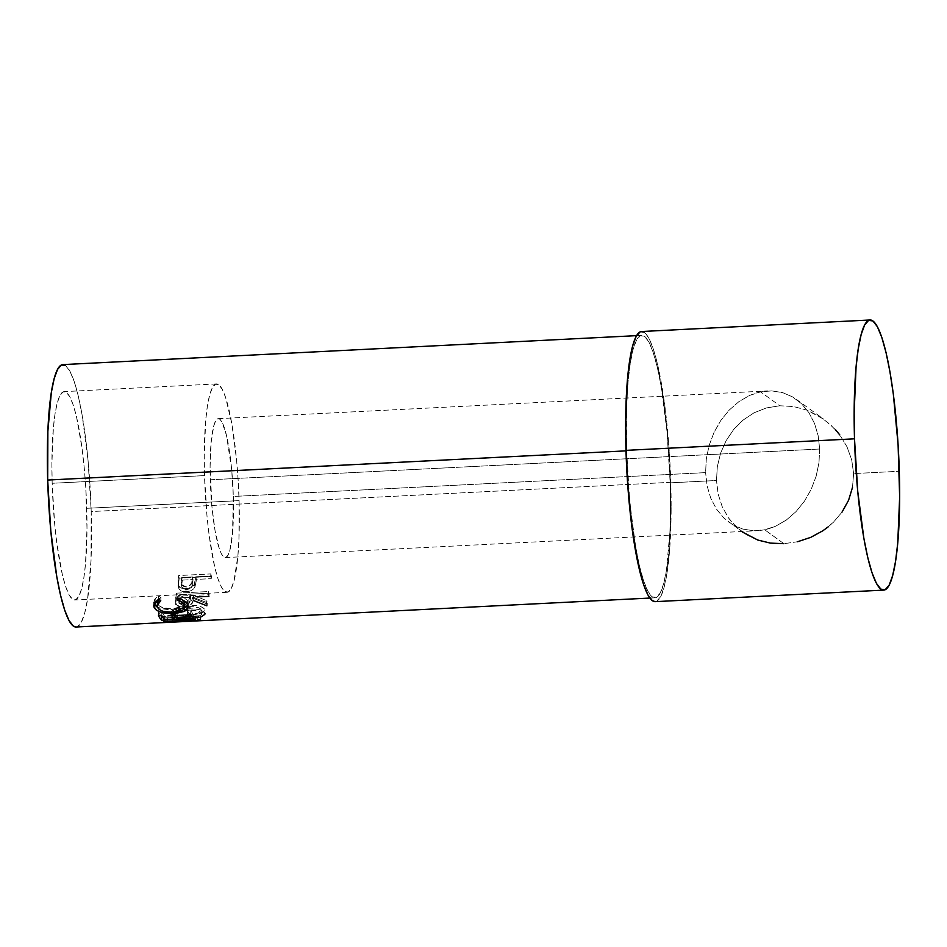 <?xml version="1.0" encoding="UTF-8"?>
<svg xmlns="http://www.w3.org/2000/svg" width="947" height="947" viewBox="0 0 947 947"><rect width="100%" height="100%" fill="white"/><g stroke="black" fill="none" stroke-linecap="round" stroke-linejoin="round"><path stroke-width="0.71" stroke-dasharray="4.74 3.55" d="M655.194 601.653A135.232 21.734 87.1 0 0 670.784 482.804L716.488 480.496L718.146 494.062L722.194 506.645L728.409 517.796L736.577 527.23L746.414 534.688L757.801 540.05L770.408 543.105L783.903 543.685L797.599 541.731L810.739 537.363L822.825 530.793L833.407 522.27L842.084 512.043L848.595 500.229L852.513 487.338L853.602 473.583L851.72 459.887L846.997 446.783L839.788 434.922L830.448 424.635L819.344 416.266L806.939 410.146L793.503 406.535L779.807 405.766L760.595 391.857L771.758 390.886L782.577 392.591L792.627 396.923L801.529 403.718L808.927 412.691L814.55 423.522L818.184 435.786L819.676 449.02L210.281 479.774A69.545 11.175 87.1 0 0 225.303 557.582A69.545 11.175 87.1 0 0 233.317 496.453A69.545 11.175 87.1 0 0 218.295 418.657A69.545 11.175 87.1 0 0 210.281 479.774L819.676 449.02L818.184 435.786L814.55 423.522L808.927 412.691L801.529 403.718L792.627 396.923L782.577 392.591L771.758 390.886L760.595 391.857L755.019 393.348L749.503 395.491L738.92 401.623L729.249 410.039L720.856 420.397L714.074 432.317L709.161 445.327L706.296 458.94L705.598 472.624L233.317 496.453L231.66 469.428L226.499 435.407L222.036 422.113L219.751 419.154L217.538 418.858L215.502 421.214L213.691 426.15L211.086 442.865L210.104 466.48L211.939 506.799L215.099 530.983L219.278 548.633L221.551 554.125L223.847 557.073L226.049 557.381L228.097 555.025L229.896 550.089L232.512 533.362L233.317 496.453L705.598 472.624L706.296 458.94L709.161 445.327L714.074 432.317L720.856 420.397L729.249 410.039L738.92 401.623L749.503 395.491L760.595 391.857L779.807 405.766L766.36 407.932L753.919 412.868L742.933 420.208L738.021 424.694L733.57 429.63L726.065 440.757L720.572 453.246L717.317 466.717L716.488 480.496L718.146 494.062L722.194 506.645L728.409 517.796L732.268 522.744L742.341 531.989L723.757 517.926L716.358 508.941L710.724 498.11L707.101 485.847L705.598 472.624L707.101 485.847L710.724 498.11L716.358 508.941L723.757 517.926L732.658 524.709L728.977 522.306M742.708 529.042L732.658 524.709L742.708 529.042L753.516 530.758L742.708 529.042M759.092 530.604L753.516 530.758L764.691 529.775L759.092 530.604M783.903 543.685L764.691 529.775L783.903 543.685L797.599 541.731M204.516 475.607A104.324 16.762 -92.9 0 1 216.543 383.926A104.324 16.762 -92.9 0 1 239.082 500.632L86.722 508.314A104.324 16.762 87.1 0 0 64.183 391.62A104.324 16.762 87.1 0 0 52.168 483.29L204.516 475.607L52.168 483.29L54.654 523.833L56.784 542.868L62.395 574.865L65.674 586.584L69.084 594.823L72.517 599.25L75.831 599.7L78.897 596.16L81.596 588.762L83.833 577.8L85.514 563.678L86.994 528.26L85.798 487.894L84.236 467.782L82.105 448.736L76.494 416.751L73.227 405.032L69.806 396.793L66.373 392.366L63.058 391.916L59.992 395.455L57.294 402.854L55.056 413.815L53.375 427.937L51.896 463.355L52.168 483.29A104.324 16.762 87.1 0 0 74.706 599.996A104.324 16.762 87.1 0 0 86.722 508.314L239.082 500.632A104.324 16.762 -92.9 0 1 227.055 592.313A104.324 16.762 -92.9 0 1 204.516 475.607L204.244 455.661L205.724 420.243L207.405 406.121L209.642 395.159L212.353 387.761L215.419 384.222L218.721 384.671L222.154 389.11L225.575 397.338L231.849 423.818L236.584 460.088L238.147 480.212L239.082 500.632L238.94 539.257L237.875 555.984L233.945 581.079L231.246 588.466L228.18 592.005L224.865 591.555L221.432 587.128L218.023 578.901L214.744 567.17L209.133 535.185L207.002 516.139L204.516 475.607M76.068 627.009A131.373 21.106 87.1 0 0 91.208 511.558L670.133 482.343A131.373 21.106 -92.9 0 1 655.004 597.794A131.373 21.106 -92.9 0 1 626.618 450.831L625.991 450.867L626.618 450.831A131.373 21.106 -92.9 0 1 641.758 335.38A131.373 21.106 -92.9 0 1 670.133 482.343L91.208 511.558L91.03 560.21L87.562 599.049L84.745 612.863L81.347 622.179L77.488 626.63L76.162 627.009M179.196 578.108A131.373 21.106 -92.9 0 1 178.723 582.807L178.604 587.957L179.468 589.626L183.505 591.567L186.973 591.615L191.673 590.301L193.709 588.797L195.26 586.24L196.171 581.103A131.373 21.106 87.1 0 0 196.349 579.398L211.228 578.653A131.373 21.106 87.1 0 0 211.441 576.474L179.196 578.108L211.441 576.474L210.85 573.918A127.502 20.491 -92.9 0 1 210.648 576.036L211.228 578.653L196.349 579.398L195.769 576.782A127.502 20.491 -92.9 0 1 195.591 578.439L196.171 581.103L194.975 586.962C193.448 589.839 190.536 591.413 186.216 591.662C182.037 591.875 179.504 590.632 178.604 587.957L178.723 582.807L178.143 580.109L178.604 587.957L178.048 585.116C178.936 587.673 181.469 588.868 185.671 588.703L186.216 591.662L185.671 588.703C190.004 588.43 192.916 586.903 194.419 584.121L194.975 586.962L194.419 584.121L195.591 578.439L196.171 581.103A131.373 21.106 87.1 0 0 196.349 579.398L195.769 576.782L210.648 576.036L211.228 578.653A131.373 21.106 87.1 0 0 211.441 576.474L210.85 573.918L178.604 575.551L179.196 578.108L178.604 575.551A127.502 20.491 -92.9 0 1 178.143 580.109L178.723 582.807A131.373 21.106 87.1 0 0 179.196 578.108M176.923 596.255A131.373 21.106 -92.9 0 1 176.249 600.043L176.142 604.671L180.546 606.755L185.352 606.601L190.69 604.719L193.354 600.493L206.872 605.808A131.373 21.106 87.1 0 0 207.298 604.079L193.744 598.48A131.373 21.106 87.1 0 0 193.993 597.119L208.873 596.361A131.373 21.106 87.1 0 0 209.169 594.633L176.923 596.255L209.169 594.633L208.648 591.544A127.502 20.491 -92.9 0 1 208.352 593.224L208.873 596.361A131.373 21.106 87.1 0 0 209.169 594.633L208.648 591.544L176.391 593.165L176.923 596.255L176.391 593.165A127.502 20.491 -92.9 0 1 175.74 596.847L175.882 603.997L175.74 596.847L176.249 600.043A131.373 21.106 87.1 0 0 176.923 596.255M183.718 619.539L198.16 617.858L202.682 616.331L204.99 613.325L201.569 610.342L196.585 609.075L188.607 608.98L180.475 610.519L173.147 613.763L170.756 617.03L174.035 619.066L183.718 619.539M167.797 621.706L192.123 621.149L191.933 617.29L163.346 618.048A127.502 20.491 -92.9 0 1 163.275 618L194.822 615.893L194.928 619.717L194.822 615.893L163.275 618L163.405 621.848L163.275 618A127.502 20.491 87.1 0 0 163.346 618.048L163.476 621.883L163.346 618.048L191.933 617.29L192.123 621.149L167.797 621.706L167.536 617.87L197.757 616.994L176.331 617.551L176.58 621.398L200.314 619.871A131.373 21.106 87.1 0 0 200.776 619.48L167.856 621.658A131.373 21.106 -92.9 0 1 167.797 621.706A131.373 21.106 87.1 0 0 167.856 621.658L167.607 617.823A127.502 20.491 -92.9 0 1 167.536 617.87L167.797 621.706M192.904 621.078L176.58 621.398L192.904 621.078M852.513 487.338L853.602 473.583L899.307 471.275L853.602 473.583L851.72 459.887L846.997 446.783L839.788 434.922M835.337 429.536L823.914 419.32L806.939 410.146L793.503 406.535L779.807 405.766L766.36 407.932L753.919 412.868L742.933 420.208L733.57 429.63L726.065 440.757L720.572 453.246L717.317 466.717L716.488 480.496L670.784 482.804A135.232 21.734 87.1 0 0 641.557 331.521M65.58 365.554L69.9 371.129L74.197 381.487L78.317 396.248L82.093 414.845L88.071 460.514L91.208 511.558A131.373 21.106 87.1 0 0 62.822 364.607M640.101 331.912L644.398 332.492L648.849 338.233L653.276 348.91L657.514 364.11L664.794 405.576L669.576 456.336L671.127 508.657L669.209 554.563L667.031 572.876L664.131 587.093L660.627 596.681L656.65 601.262L655.288 601.641M626.618 450.831L629.755 501.874L635.721 547.555L639.509 566.14L643.629 580.902L647.926 591.271L652.246 596.847L656.413 597.415L660.272 592.964L663.681 583.648L666.499 569.834L669.967 530.995L670.476 507.45L670.133 482.343L667.008 431.299L661.03 385.618L657.254 367.034L653.134 352.272L648.837 341.903L644.516 336.327L640.338 335.759L636.479 340.21L633.069 349.526L630.264 363.34L628.133 381.12L626.796 402.179L626.618 450.831M770.266 528.296L764.691 529.775L775.771 526.153L770.266 528.296M786.365 520.01L775.771 526.153L786.365 520.01L796.036 511.605L786.365 520.01M804.417 501.235L796.036 511.605L804.417 501.235L811.2 489.315L804.417 501.235M816.125 476.305L811.2 489.315L816.125 476.305L818.977 462.704L816.125 476.305M819.676 449.02L818.977 462.704L819.676 449.02M828.317 526.769L833.407 522.27L842.084 512.043M160.765 600.706L160.954 597.486L158.445 599.404L158.611 596.196L158.421 599.38L160.954 597.486L160.765 600.706M157.226 602.185L157.332 607.015L157.533 603.807M184.961 603.405L182.653 606.696L178.723 608.152L172.295 608.862L162.943 607.725L159.309 605.962L157.462 603.618C159.475 607.347 164.814 609.075 173.479 608.814L173.419 612.401L173.479 608.814L184.428 605.157L184.961 603.535M184.049 600.872L177.491 596.646L177.302 599.877L177.491 596.646L179.007 595.166L178.805 598.35L179.007 595.166C184.085 596.965 187.092 599.226 188.015 601.972L187.897 605.37L188.193 602.529L186.973 600.067L182.369 596.539L179.007 595.166L177.491 596.646L182.321 599.131L184.369 601.381M184.748 607.725L173.739 609.844L173.692 613.467L173.739 609.844L157.427 607.252L160.836 608.625L170.33 609.915L179.705 609.193L185.257 607.477M154.089 603.582L153.852 601.949L158.611 596.196L160.954 597.486L158.611 596.196L156.101 597.853L154.503 599.759L154.124 603.701M157.261 602.825L157.238 602.032M158.469 615.668L158.48 612.011L161.795 611.845L161.771 615.503L161.795 611.845L158.48 612.011L158.469 615.668M164.376 619.551L164.316 615.775A127.502 20.491 -92.9 0 1 161.795 611.845A127.502 20.491 -92.9 0 0 162.186 612.567A127.502 20.491 -92.9 0 0 164.316 615.775L174.248 615.278L164.316 615.775L164.376 619.551M173.928 614.887A127.502 20.491 -92.9 0 1 171.715 611.336L171.691 614.994L171.715 611.336L175.017 611.17L175.006 614.828L175.017 611.17L171.715 611.336A127.502 20.491 87.1 0 0 173.928 614.887M177.61 618.888L177.551 615.112A127.502 20.491 -92.9 0 1 175.017 611.17A127.502 20.491 -92.9 0 0 177.551 615.112L189.956 614.485L177.551 615.112L177.61 618.888M189.649 614.094A127.502 20.491 -92.9 0 1 187.423 610.543L187.411 614.201L187.423 610.543L190.726 610.377L190.714 614.035L190.726 610.377L187.423 610.543A127.502 20.491 87.1 0 0 189.649 614.094M193.815 618.663L193.744 614.863A127.502 20.491 -92.9 0 1 190.726 610.377A127.502 20.491 -92.9 0 0 193.744 614.863L191.235 614.994L193.744 614.863L193.815 618.663M189.968 615.053L175.526 615.787L189.968 615.053M174.248 615.846L162.292 616.45L174.248 615.846M160.706 615.55A127.502 20.491 -92.9 0 1 158.48 612.011A127.502 20.491 87.1 0 0 160.706 615.55M197.959 620.853L197.769 616.994A127.502 20.491 -92.9 0 1 197.663 617.006L197.852 620.865L197.663 617.006L172.591 617.704L197.663 617.006A127.502 20.491 -92.9 0 0 197.757 616.994A127.502 20.491 -92.9 0 1 197.757 616.994L197.959 620.853M172.733 621.552L172.591 617.704L172.733 621.552M195.413 620.072L195.295 616.237L172.591 617.704L195.295 616.237A127.502 20.491 -92.9 0 1 194.822 615.893A127.502 20.491 -92.9 0 0 195.295 616.237L195.413 620.072M191.933 617.29L167.536 617.87A127.502 20.491 87.1 0 0 167.607 617.823L167.856 621.658L200.776 619.48L200.492 615.657L167.607 617.823L200.492 615.657A127.502 20.491 -92.9 0 1 200.054 616.047L200.314 619.871A131.373 21.106 87.1 0 0 200.776 619.48L200.492 615.657A127.502 20.491 -92.9 0 1 200.054 616.047L200.314 619.871M197.923 620.036L176.58 621.398L176.331 617.551L200.054 616.047L176.331 617.551L197.769 616.994M200.598 617.184L185.387 619.468L185.091 615.68C195.603 615.219 202.054 613.561 204.445 610.732L205.002 613.384M204.445 610.732L202.327 612.614L197.828 614.094L185.091 615.68L173.715 615.301L170.839 614.165L170.578 612.366C169.951 615.159 174.781 616.272 185.091 615.68L185.387 619.468C175.088 620.072 170.271 618.924 170.957 616.035L170.578 612.366L174.402 609.181L183.185 606.222L189.838 605.382C179.397 606.494 172.981 608.826 170.578 612.366L170.957 616.035C173.384 612.378 179.823 609.998 190.276 608.862L189.838 605.382L196.171 605.583L201.166 606.802L204.126 608.661L204.445 610.732C204.931 607.287 200.054 605.5 189.838 605.382L190.276 608.862C200.48 608.992 205.321 610.839 204.824 614.402M170.578 612.366L170.957 616.035M190.809 606.542L179.149 608.672L175.621 610.46L173.751 613.029L176.367 614.71L182.807 615.207L197.876 613.135L200.918 611.277L200.918 609.193L198.598 607.714L190.809 606.542M201.533 614.532L198.219 616.864L191.318 618.415L180.664 618.947L175.373 618.012L174.248 615.905L177.598 613.135L184.452 610.791L189.897 610.105L189.459 606.577C197.722 606.66 201.616 608.092 201.155 610.862L201.533 614.532L201.155 610.862C199.344 613.265 194.123 614.686 185.505 615.124L185.825 618.9C194.443 618.462 199.687 617.006 201.533 614.532C202.031 611.667 198.16 610.199 189.897 610.105C181.386 611.016 176.166 612.958 174.248 615.905L173.869 612.236L174.248 615.905C173.692 618.308 177.551 619.302 185.825 618.9L185.505 615.124C177.243 615.526 173.36 614.567 173.869 612.236C175.763 609.371 180.96 607.489 189.459 606.577L189.897 610.105L199.012 611.277L201.309 612.816L201.533 614.532L201.155 610.862M174.248 615.905L173.869 612.236M175.846 603.843L175.396 600.67C176.083 602.659 178.557 603.559 182.842 603.393L183.292 606.802C179.03 606.991 176.556 606.056 175.882 603.997L175.74 596.847A127.502 20.491 87.1 0 0 176.391 593.165L208.648 591.544A127.502 20.491 -92.9 0 1 208.352 593.224L208.873 596.361M193.354 600.493L192.857 597.261L190.229 601.357L182.842 603.393C189.199 602.73 192.537 600.682 192.857 597.261L193.354 600.493C193.022 604.032 189.66 606.127 183.292 606.802L183.197 603.369M197.165 596.953L193.993 597.119L193.472 593.97A127.502 20.491 -92.9 0 1 193.235 595.308L193.744 598.48A131.373 21.106 87.1 0 0 193.993 597.119L193.472 593.97A127.502 20.491 -92.9 0 1 193.235 595.308L206.825 600.706L193.235 595.308L193.744 598.48L207.298 604.079L206.825 600.706A127.502 20.491 -92.9 0 1 206.41 602.387L192.857 597.261L206.41 602.387L206.872 605.808A131.373 21.106 87.1 0 0 207.298 604.079L206.825 600.706A127.502 20.491 -92.9 0 1 206.41 602.387L206.872 605.808M193.472 593.97L208.352 593.224L193.472 593.97M182.842 603.393L177.764 602.848L175.396 600.67M189.151 598.93L190.169 594.148L179.421 594.68A127.502 20.491 -92.9 0 1 178.794 598.031L178.959 600.86L181.788 602.008L185.991 601.523L189.151 598.93M183.162 602.032L183.635 605.405C188.015 604.731 190.169 603.156 190.098 600.647L189.601 597.415C189.649 599.877 187.506 601.416 183.162 602.032L178.64 600.102L178.794 598.031L179.291 601.274A131.373 21.106 87.1 0 0 179.385 600.753A131.373 21.106 87.1 0 0 179.93 597.829L179.421 594.68L190.169 594.148L190.098 600.647L190.678 597.285L190.169 594.148L190.678 597.285L179.93 597.829L179.421 594.68A127.502 20.491 -92.9 0 1 178.794 598.031L179.113 603.464L183.635 605.405L183.162 602.032M179.196 600.67L179.291 601.274A131.373 21.106 87.1 0 0 179.385 600.753A131.373 21.106 87.1 0 0 179.93 597.829L190.678 597.285L190.098 600.647L188.607 603.713L182.937 605.417L179.433 604.186L179.196 600.67M178.581 587.874L178.143 580.109A127.502 20.491 87.1 0 0 178.604 575.551L210.85 573.918A127.502 20.491 -92.9 0 1 210.648 576.036L195.769 576.782A127.502 20.491 -92.9 0 1 195.591 578.439L193.969 584.903L188.903 588.217L184.298 588.714L180.605 587.945L178.048 585.116M191.744 582.902L192.454 576.948L181.706 577.492A127.502 20.491 -92.9 0 1 181.268 581.671L181.635 585.305L184.582 586.809L188.725 586.229L191.744 582.902M185.943 586.856L186.488 589.768C190.821 588.998 192.88 586.974 192.679 583.683L192.099 580.949C192.3 584.11 190.24 586.075 185.943 586.856L181.256 584.382L181.268 581.671L181.836 584.406A131.373 21.106 87.1 0 0 182.298 580.109L181.706 577.492L192.454 576.948L192.679 583.683L192.454 576.948L193.046 579.576L182.298 580.109L181.706 577.492A127.502 20.491 -92.9 0 1 181.268 581.671L181.824 587.282L186.488 589.768L185.943 586.856M182.298 580.109L193.046 579.576L192.679 583.683L191.365 587.625L186.488 589.768L182.203 588.158L181.836 584.406A131.373 21.106 87.1 0 0 182.298 580.109M218.295 418.657L767.922 390.91M216.543 383.926L64.183 391.62M655.004 597.794L649.843 598.054M636.609 335.64L641.758 335.38M227.055 592.313L74.706 599.996M796.309 399.326L823.914 419.32M225.303 557.582L757.363 530.722M188.311 603.713L188.204 607.216M153.852 601.949L153.71 605.24M179.125 603.428L178.64 600.102M181.824 587.235L181.256 584.382"/><path stroke-width="1.42" d="M742.341 531.989L757.801 540.05L770.408 543.105L783.903 543.685M76.162 627.009L73.31 626.062L68.989 620.486L64.692 610.117L60.572 595.355L56.796 576.77L50.818 531.101L47.681 480.046L625.991 450.867L47.681 480.046A131.373 21.106 87.1 0 0 76.068 627.009L191.732 621.173L163.476 621.883A131.373 21.106 -92.9 0 1 163.405 621.848L194.928 619.717A131.373 21.106 87.1 0 0 195.413 620.072L172.733 621.552L197.852 620.865A131.373 21.106 87.1 0 0 197.947 620.853A131.373 21.106 87.1 0 0 197.959 620.853L192.904 621.078L197.959 620.853A131.373 21.106 87.1 0 1 197.852 620.865L172.733 621.552L195.413 620.072A131.373 21.106 87.1 0 1 194.928 619.717L163.405 621.848A131.373 21.106 87.1 0 0 163.476 621.883L192.123 621.149M161.57 620.285A131.373 21.106 -92.9 0 1 158.469 615.668L161.771 615.503A131.373 21.106 87.1 0 0 164.376 619.551L174.307 619.054A131.373 21.106 -92.9 0 1 171.691 614.994L175.006 614.828A131.373 21.106 87.1 0 0 177.61 618.888L190.016 618.261A131.373 21.106 -92.9 0 1 187.411 614.201L190.714 614.035A131.373 21.106 87.1 0 0 193.815 618.663L161.57 620.285L193.815 618.663A131.373 21.106 87.1 0 1 190.714 614.035L187.411 614.201A131.373 21.106 87.1 0 0 190.016 618.261L177.61 618.888A131.373 21.106 87.1 0 1 175.006 614.828L171.691 614.994A131.373 21.106 87.1 0 0 174.307 619.054L164.376 619.551A131.373 21.106 87.1 0 1 161.771 615.503L158.469 615.668A131.373 21.106 87.1 0 0 161.57 620.285L161.487 616.497L161.57 620.285M158.421 599.38L160.765 600.706L157.581 603.724L157.332 607.015L159.214 609.442L162.86 611.265L173.419 612.401L182.582 610.235L184.629 608.092L184.594 605.547L182.155 602.434L177.302 599.877L178.805 598.35L182.191 599.771L186.831 603.417L188.133 606.234L187.814 608.732L184.499 611.383L176.769 613.218L166.909 613.348L160.765 612.176L156.231 610.046L153.757 606.116L154.337 603.05L158.421 599.38L157.095 605.512L160.765 600.706L158.421 599.38L153.71 605.24L153.994 607.098C156.504 611.738 163.062 613.869 173.692 613.467L184.499 611.383L188.204 607.216L187.897 605.37C186.938 602.552 183.907 600.209 178.805 598.35L177.302 599.877C181.351 601.404 183.777 603.298 184.594 605.547L184.843 607.027L173.419 612.401C164.754 612.662 159.392 610.862 157.332 607.015L157.095 605.512M870.092 319.991L641.557 331.521A135.232 21.734 87.1 0 0 625.979 450.37A135.232 21.734 87.1 0 0 655.194 601.653L883.717 590.111A135.232 21.734 -92.9 0 1 854.502 438.828L625.979 450.37L854.502 438.828A135.232 21.734 -92.9 0 1 870.092 319.991A135.232 21.734 -92.9 0 1 899.307 471.275A135.232 21.734 -92.9 0 1 883.717 590.111M636.609 335.64L62.822 364.607A131.373 21.106 87.1 0 0 47.681 480.046L47.859 431.406L51.327 392.555L54.145 378.753L57.542 369.437L61.413 364.974L65.58 365.554M655.288 601.641L652.353 600.67L647.914 594.941L643.487 584.263L639.237 569.064L631.969 527.597L627.186 476.838L625.636 424.516L627.541 378.611L629.719 360.298L632.62 346.081L636.135 336.493L640.101 331.912M854.502 438.828L857.733 491.386L863.877 538.405L867.772 557.534L872.009 572.734L876.437 583.399L880.888 589.141L885.173 589.732L889.15 585.139L892.654 575.551L895.554 561.334L897.744 543.033L899.65 497.116L898.099 444.794L893.317 394.047L889.931 371.709L886.037 352.568L881.799 337.381L877.372 326.703L872.921 320.962L868.636 320.37L864.658 324.963L861.154 334.551L858.254 348.768L856.064 367.069L854.158 412.987L854.502 438.828M839.788 434.922L835.337 429.536M842.084 512.043L848.595 500.229L852.513 487.338M797.599 541.731L810.739 537.363L822.825 530.793L828.317 526.769M184.843 607.027L184.049 600.872M187.861 605.299L184.748 607.725M184.558 607.808L184.499 611.383L184.558 607.808L187.897 605.24M173.703 612.378L173.692 613.467L173.703 612.378M153.888 602.742L154.941 605.192L157.427 607.252L154.124 603.701L153.994 607.098L154.089 603.582M157.238 602.032L158.989 598.859M157.462 603.618L157.261 602.825M183.86 600.611L184.724 604.612M174.248 615.278L174.307 619.054L174.248 615.278A127.502 20.491 -92.9 0 1 173.928 614.887A127.502 20.491 87.1 0 0 174.248 615.278M189.956 614.485L190.016 618.261L189.956 614.485A127.502 20.491 -92.9 0 1 189.649 614.094A127.502 20.491 87.1 0 0 189.956 614.485M191.235 614.994L189.968 615.053L191.235 614.994M175.526 615.787L174.248 615.846L175.526 615.787M162.292 616.45L161.487 616.497A127.502 20.491 -92.9 0 1 160.706 615.55A127.502 20.491 87.1 0 0 161.487 616.497L162.292 616.45M200.314 619.871L197.923 620.036M205.002 613.384L204.824 614.402L200.598 617.184M176.166 604.707L175.846 603.843M206.872 605.808L193.354 600.493M208.873 596.361L197.165 596.953M649.843 598.054L197.947 620.853"/></g></svg>
